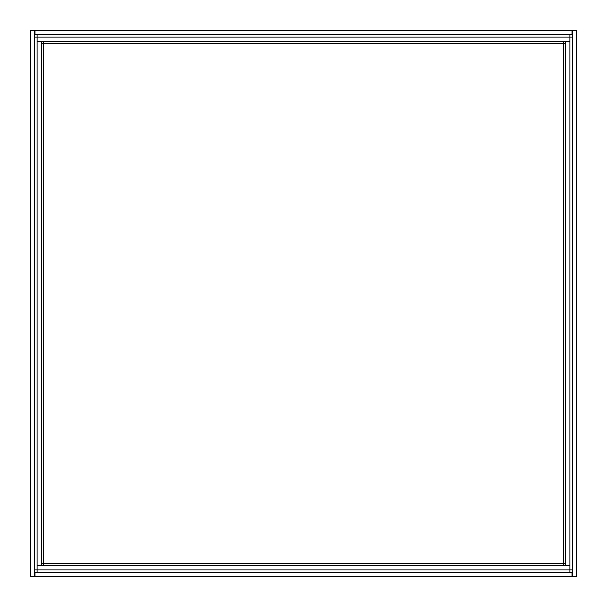 <?xml version="1.0" encoding="UTF-8"?>
<svg xmlns="http://www.w3.org/2000/svg" width="607" height="607" viewBox="0 0 607 607"><rect width="100%" height="100%" fill="white"/><g stroke="black" fill="none" stroke-linecap="round" stroke-linejoin="round"><path stroke-width="0.91" d="M571.931 576.65L35.069 576.65L35.069 572.151L571.931 572.151L571.931 576.65M569.905 572.151L569.905 569.905L572.151 569.905M37.095 572.151L37.095 569.905L34.849 569.905M569.905 34.849L569.905 37.095L572.151 37.095M37.095 34.849L37.095 37.095L34.849 37.095M571.931 34.849L35.069 34.849L35.069 30.35L571.931 30.35L571.931 34.849M576.65 576.65L576.65 30.35L572.151 30.35L572.151 576.65L576.65 576.65M30.35 576.65L30.35 30.35L34.849 30.35L34.849 576.65L30.35 576.65M37.095 41.587L37.095 37.095L569.905 37.095L569.905 41.587L37.095 41.587L41.587 41.701L41.587 565.299L37.095 565.299L37.095 41.701M569.905 569.905L37.095 569.905L37.095 565.413L569.905 565.413L569.905 569.905M563.159 565.413L563.159 563.159L565.413 563.159M43.841 565.413L43.841 563.159L563.159 563.159L563.159 43.841L43.841 43.841L43.841 563.159L41.587 563.159M563.159 41.587L563.159 43.841L565.413 43.841M43.841 41.587L43.841 43.841L41.587 43.841M569.905 565.299L569.905 41.701L565.413 41.701L565.413 565.299L569.905 565.413"/></g></svg>
